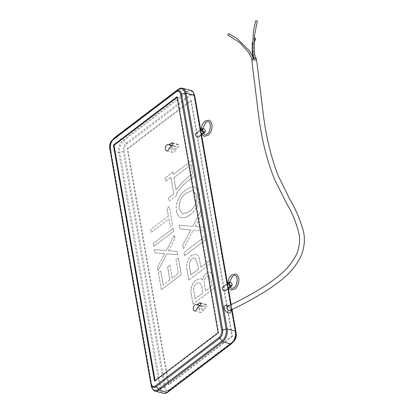 <?xml version="1.0" encoding="UTF-8"?>
<svg xmlns="http://www.w3.org/2000/svg" width="414" height="414" viewBox="0 0 414 414"><rect width="100%" height="100%" fill="white"/><g stroke="black" fill="none" stroke-linecap="round" stroke-linejoin="round"><path stroke-width="0.31" stroke-dasharray="2.07 1.55" d="M229.123 286.819L229.604 286.56L230.018 287.052L229.604 286.56M229.066 283.481L228.476 283.124L229.087 283.041L229.372 283.357L229.066 283.481M202.772 132.811L203.186 133.308L202.772 132.811L202.286 133.07M201.644 129.375L202.539 129.613L201.644 129.375C200.304 129.949 199.983 130.317 200.681 130.493C202.068 130.865 202.689 130.576 202.539 129.613L203.258 133.386M254.998 60.154A0.807 0.461 -16.4 0 1 253.818 60.051A0.807 0.461 -16.4 0 1 254.191 59.502A0.807 0.461 -16.4 0 1 255.371 59.606A0.807 0.461 -16.4 0 1 254.998 60.154M254.243 38.336A0.807 0.756 -151.8 0 0 255.319 39.48A0.807 0.756 -151.8 0 0 255.547 39.283M252.369 59.709A0.807 0.461 -16.4 0 1 253.094 59.124A0.807 0.461 -16.4 0 1 253.922 59.337A0.807 0.461 -16.4 0 1 253.937 59.456A0.807 0.461 -16.4 0 1 253.213 60.04A0.807 0.461 -16.4 0 1 252.385 59.828A0.807 0.461 -16.4 0 1 252.369 59.709M175.391 150.101A1.615 0.968 -75.3 0 1 176.048 149.076L178.294 147.368A1.615 0.968 -75.3 0 0 179.071 145.707A1.615 0.968 -75.3 0 0 178.465 144.414A1.615 0.968 -75.3 0 0 177.813 144.584L175.562 146.292A1.615 0.968 -75.3 0 1 174.91 146.463A1.615 0.968 -75.3 0 1 174.739 146.39A3.234 1.935 -75.3 0 0 174.403 146.245A3.234 1.935 -75.3 0 0 173.099 146.587A3.234 1.935 -75.3 0 0 171.546 149.909A3.234 1.935 -75.3 0 0 172.762 152.497A3.234 1.935 -75.3 0 0 174.071 152.155A3.234 1.935 -75.3 0 0 175.391 150.101L169.129 148.455M203.973 309.082L206.224 307.374A1.615 0.968 -75.3 0 0 207 305.713A1.615 0.968 -75.3 0 0 206.389 304.419A1.615 0.968 -75.3 0 0 205.737 304.59L203.486 306.298A1.615 0.968 -75.3 0 1 202.834 306.474A1.615 0.968 -75.3 0 1 202.669 306.401A3.234 1.935 -75.3 0 0 202.332 306.251A3.234 1.935 -75.3 0 0 201.023 306.598A3.234 1.935 -75.3 0 0 199.47 309.915A3.234 1.935 -75.3 0 0 200.692 312.508A3.234 1.935 -75.3 0 0 201.996 312.161A3.234 1.935 -75.3 0 0 203.315 310.107A1.615 0.968 104.7 0 1 203.973 309.082L197.716 307.442M255.159 58.395A0.807 0.461 -16.4 0 1 255.464 58.643A0.807 0.461 -16.4 0 1 255.081 59.192A0.807 0.461 -16.4 0 1 254.206 59.331A0.807 0.461 -16.4 0 1 253.906 59.078A0.807 0.461 -16.4 0 1 254.284 58.529A0.807 0.461 -16.4 0 1 255.159 58.395M255.754 20.7L257.327 21.067M229.925 310.438A2.427 1.542 52.8 0 0 230.515 308.896A2.427 1.542 52.8 0 0 229.242 306.826A2.427 1.542 52.8 0 0 227.348 306.36M251.753 59.999A2.427 1.377 163.6 0 0 253.44 60.92A2.427 1.377 163.6 0 0 255.987 59.921A2.427 1.377 163.6 0 0 256.457 58.86M230.67 312.358A4.445 2.826 52.8 0 0 231.084 310.06A4.445 2.826 52.8 0 0 225.371 305.377M228.476 283.124C227.136 283.694 226.815 284.066 227.514 284.237C228.901 284.615 229.522 284.32 229.372 283.357L230.091 287.135M227.7 287.539L227.089 284.04L227.514 284.237M225.464 290.752A2.22 1.413 52.8 0 0 225.842 289.433A2.22 1.413 52.8 0 0 224.559 287.445A2.22 1.413 52.8 0 0 222.779 287.212M200.868 133.789L200.257 130.291L200.681 130.493M198.632 137.003A2.22 1.413 52.8 0 0 199.01 135.683A2.22 1.413 52.8 0 0 197.726 133.701A2.22 1.413 52.8 0 0 195.946 133.463M173.176 228.373L153.315 243.458L153.817 246.351L173.683 231.26L173.114 228.357L153.315 243.458M160.746 270.968L158.422 272.733L161.388 289.717L181.249 274.632L178.351 258.005L176.028 259.769L178.424 273.504L172.234 278.203L169.963 265.193L167.639 266.958L169.911 279.967L163.204 285.06L160.746 270.968L158.422 272.733M176.467 211.047C177.197 214.913 178.9 217.102 181.586 217.614C184.277 218.043 187.014 217.164 189.803 214.964C195.222 211.497 201.007 201.97 199.393 193.612L197.669 189.219L194.596 187.056L190.212 187.397L185.746 189.954C182.791 192.049 180.302 195.144 178.279 199.243C176.436 203.222 175.836 207.155 176.467 211.047L176.405 211.031C177.135 214.897 178.838 217.086 181.523 217.598L181.213 217.521L181.523 217.598C184.214 218.028 186.952 217.148 189.741 214.949L189.803 214.964M206.379 235.525L184.033 252.499L184.603 255.754L206.948 238.78L206.317 235.509L184.033 252.499M196.272 280.04C192.427 282.436 189.897 289.588 191.361 294.499L193.043 304.135L215.394 287.161L213.696 277.452L210.514 272.081L206.581 273.131C204.573 274.668 203.217 277.018 202.508 280.185L200.609 278.648L196.21 280.024C192.36 282.415 189.835 289.567 191.299 294.478L193.043 304.135M190.74 100.436L231.897 336.277L168.327 384.554L127.17 148.714L127.797 148.88L191.366 100.602L190.74 100.436L127.17 148.714M187.102 270.094L188.856 280.143L211.207 263.175L210.638 259.92L201.059 267.196L198.803 256.447L196.391 253.927L191.858 255.303C187.878 257.834 185.627 265.146 187.102 270.094L188.856 280.143M189.389 232.539L182.745 245.124L183.392 248.84L193.317 230.055L205.603 231.053L204.951 227.338L195.206 226.546L202.42 212.817L201.768 209.101L192.66 226.349L179.278 225.257L179.924 228.973L190.807 229.853L182.745 245.124M176.638 193.188C181.467 186.523 186.766 181.27 192.541 177.425L195.806 174.946L193.11 159.499L173.378 174.485L172.948 172.048L165.114 177.999L165.683 181.249L170.904 177.285L173.813 193.954L168.591 197.918L169.155 201.173L176.995 195.222L176.576 193.172C181.399 186.507 186.704 181.254 192.479 177.409L195.806 174.946M163.37 256.075L157.465 267.258L158.044 270.565L166.863 253.865L177.782 254.755L177.208 251.448L168.539 250.744L174.951 238.542L174.377 235.24L166.278 250.573L154.386 249.601L154.96 252.907L164.637 253.689L157.465 267.258M168.394 216.041L150.851 229.361L151.358 232.254L168.902 218.934L170.226 226.52L172.55 224.755L169.393 206.689L167.07 208.449L168.394 216.041L150.851 229.361M155.084 380.538L155.183 381.103L218.752 332.825L177.59 96.99L177.068 97.388M203.258 133.422L201.892 134.296M230.091 287.166L228.725 288.041M231.897 336.277L232.523 336.442L191.366 100.602M232.523 336.442L168.953 384.72L127.797 148.88M168.327 384.554L168.953 384.72M155.183 381.103L154.557 380.942M218.752 332.825L218.126 332.665M177.59 96.99L176.969 96.824M227.783 34.962L228.637 33.736M192.981 304.119L215.394 287.161M215.332 287.145L213.634 277.437L210.452 272.065L206.581 273.131M206.519 273.116C204.511 274.648 203.155 277.002 202.441 280.169L202.508 280.185M202.441 280.169L200.547 278.632L196.21 280.024M201.815 286.933L202.865 292.931L195.025 298.882L193.633 289.06C193.995 286.416 195.035 284.496 196.759 283.29L199.507 282.436L201.877 286.949L202.927 292.946L195.087 298.898L193.695 289.081C194.057 286.431 195.097 284.511 196.821 283.305L199.569 282.451L201.877 286.949M211.223 280.552L212.149 285.877L205.473 290.944L204.128 281.841C204.319 279.471 205.184 277.742 206.721 276.645L209.142 275.874L211.285 280.568L212.211 285.893L205.535 290.964L204.19 281.856C204.381 279.486 205.246 277.758 206.783 276.666L209.205 275.89L211.285 280.568M188.794 280.128L211.207 263.175M211.145 263.159L210.638 259.92M210.576 259.904L201.059 267.196M200.997 267.18L198.741 256.426L196.329 253.911L191.858 255.303M191.796 255.288C187.816 257.818 185.565 265.131 187.04 270.078M197.519 264.199L198.384 269.162L190.838 274.891L189.659 268.117C188.743 264.153 189.648 260.96 192.375 258.533L194.818 257.777L197.581 264.215L198.451 269.178L190.901 274.912L189.721 268.132C188.805 264.173 189.71 260.975 192.438 258.548L194.88 257.793L197.581 264.215M183.971 252.483L184.603 255.754M184.535 255.733L206.948 238.78M206.886 238.764L206.317 235.509M182.683 245.109L183.392 248.84M183.33 248.824L193.317 230.055M193.25 230.039L205.603 231.053M205.541 231.038L204.951 227.338M204.889 227.322L195.206 226.546M195.144 226.53L202.42 212.817M202.353 212.801L201.768 209.101M201.706 209.08L192.66 226.349M192.598 226.334L179.278 225.257M179.215 225.242L179.924 228.973M179.862 228.958L190.807 229.853M190.745 229.837L189.327 232.523M189.741 214.949C195.16 211.482 200.945 201.954 199.331 193.597L199.393 193.612M199.331 193.597L197.602 189.203L194.533 187.04L190.15 187.382L185.746 189.954M185.684 189.938C182.729 192.034 180.24 195.129 178.211 199.227L178.279 199.243M178.211 199.227C176.374 203.202 175.774 207.14 176.405 211.031M191.61 190.663L193.136 190.735L196.717 195.553C198.016 202.104 193.271 209.117 189.136 211.72L182.688 213.934L179.024 209.07C178.827 201.887 181.26 196.578 186.321 193.141L191.61 190.663L193.198 190.75L196.779 195.574C198.078 202.125 193.333 209.132 189.198 211.74L182.75 213.95L179.086 209.086C178.889 201.908 181.322 196.593 186.383 193.157L191.672 190.678M195.744 174.931L193.11 159.499M193.048 159.483L173.378 174.485M173.311 174.47L172.948 172.048M172.886 172.033L165.114 177.999M165.051 177.984L165.683 181.249M165.621 181.234L170.904 177.285M170.842 177.264L173.813 193.954M173.751 193.938L168.591 197.918M168.529 197.902L169.155 201.173M169.093 201.157L176.995 195.222M176.933 195.206L176.576 193.172M173.88 177.725L191.004 164.715L192.567 173.663L191.418 174.532C185.902 178.496 180.763 183.625 176.007 189.917L173.88 177.725L191.066 164.736L192.629 173.678L191.48 174.548C185.964 178.517 180.825 183.645 176.074 189.938L173.942 177.741M158.36 272.712L161.388 289.717M161.325 289.702L181.249 274.632M181.187 274.611L178.351 258.005M178.289 257.989L176.028 259.769M175.966 259.754L178.424 273.504M178.362 273.483L172.234 278.203M172.172 278.187L169.963 265.193M169.9 265.177L167.639 266.958M167.577 266.942L169.911 279.967M169.849 279.952L163.204 285.06M163.142 285.044L160.679 270.953M157.403 267.242L158.044 270.565M157.982 270.544L166.863 253.865M166.801 253.844L177.782 254.755M177.72 254.734L177.208 251.448M177.145 251.433L168.539 250.744M168.477 250.729L174.951 238.542M174.889 238.526L174.377 235.24M174.315 235.219L166.278 250.573M166.216 250.553L154.386 249.601M154.324 249.585L154.96 252.907M154.898 252.887L164.637 253.689M164.57 253.668L163.307 256.054M153.252 243.442L153.817 246.351M153.754 246.335L173.683 231.26M173.621 231.245L173.114 228.357M150.789 229.346L151.358 232.254M151.296 232.238L168.902 218.934M168.84 218.913L170.226 226.52M170.164 226.505L172.55 224.755M172.483 224.74L169.393 206.689M169.331 206.669L167.07 208.449M167.008 208.433L168.332 216.025M203.315 310.107L197.054 308.466M230.184 310.319A2.463 1.568 52.8 0 0 230.546 308.901A2.463 1.568 52.8 0 0 227.612 306.241M228.989 282.498A2.22 1.413 -127.2 0 1 230.769 282.731A2.22 1.413 -127.2 0 1 232.052 284.718M202.151 128.749A2.22 1.413 -127.2 0 1 203.936 128.987A2.22 1.413 -127.2 0 1 205.22 130.969M194.471 95.732A3.234 1.573 170.1 0 0 194.14 96.633A3.234 1.573 170.1 0 0 194.875 97.425A6.531 3.912 -75.3 0 0 193.079 94.382A6.531 3.912 -75.3 0 0 189.881 94.847L126.311 143.125A6.531 3.912 -75.3 0 0 123.279 151.798L164.441 387.633A3.234 1.573 -9.9 0 0 160.937 388.301L119.781 152.461A9.051 5.423 104.7 0 1 123.983 140.444L187.552 92.167A9.051 5.423 104.7 0 1 194.471 95.732L235.633 331.573A9.051 5.423 104.7 0 1 231.431 343.589L167.861 391.867A9.051 5.423 104.7 0 1 160.937 388.301A0.807 0.393 170.1 0 1 159.928 388.441L151.664 386.272L110.502 150.432L118.766 152.6L159.928 388.441A9.698 5.812 -75.3 0 0 163.427 393.295M126.932 143.943A0.807 0.512 52.8 0 0 126.311 143.125A3.234 2.054 52.8 0 1 123.983 140.444A0.807 0.512 52.8 0 0 123.268 139.725L115.004 137.557L178.579 89.279L186.838 91.447L123.268 139.725A9.698 5.812 -75.3 0 0 118.766 152.6A0.807 0.393 170.1 0 0 119.781 152.461A3.234 1.573 -9.9 0 1 123.279 151.798A0.807 0.393 170.1 0 0 124.267 151.56A5.739 3.436 104.7 0 1 126.932 143.943L190.502 95.665A5.739 3.436 104.7 0 1 194.891 97.927L236.052 333.762A5.739 3.436 104.7 0 1 233.387 341.379L169.818 389.657A5.739 3.436 104.7 0 1 165.429 387.395L124.267 151.56M155.162 391.126A9.698 5.812 104.7 0 1 151.664 386.272A0.807 0.393 170.1 0 1 151.364 386.034M112.996 139.435A9.051 5.423 -75.3 0 0 110.29 149.971A0.807 0.393 170.1 0 0 110.202 150.194A0.807 0.393 170.1 0 0 110.502 150.432A9.698 5.812 104.7 0 1 115.004 137.557A0.807 0.512 52.8 0 0 114.637 137.608M178.211 89.331A0.807 0.512 52.8 0 1 178.579 89.279A9.698 5.812 104.7 0 1 182.496 88.249M190.761 90.418A9.698 5.812 -75.3 0 0 186.838 91.447A0.807 0.512 52.8 0 1 187.552 92.167A3.234 2.054 52.8 0 0 189.881 94.847A0.807 0.512 52.8 0 1 190.502 95.665M231.669 309.615L230.81 304.725M228.031 288.801L227.172 283.875M201.199 135.052L200.34 130.125M165.429 387.395A0.807 0.393 170.1 0 1 164.441 387.633A6.531 3.912 -75.3 0 0 167.391 390.982A6.531 3.912 -75.3 0 0 169.435 390.211L233.004 341.933A6.531 3.912 -75.3 0 0 233.491 341.514M167.711 392.208A0.807 0.512 52.8 0 0 167.861 391.867A3.234 2.054 -127.2 0 1 168.457 390.495A3.234 2.054 -127.2 0 1 169.435 390.211A0.807 0.512 52.8 0 0 169.678 390.138A0.807 0.512 52.8 0 0 169.818 389.657M231.281 343.93A0.807 0.512 52.8 0 0 231.431 343.589A3.234 2.054 -127.2 0 1 232.026 342.218A3.234 2.054 -127.2 0 1 233.004 341.933A0.807 0.512 52.8 0 0 233.248 341.861A0.807 0.512 52.8 0 0 233.387 341.379M235.633 331.573A3.234 1.573 170.1 0 0 235.302 332.473A3.234 1.573 170.1 0 0 235.887 333.187M235.799 331.893L194.875 97.425A0.807 0.393 170.1 0 1 194.891 97.43M194.891 97.927A0.807 0.393 170.1 0 0 195.061 97.621M236.052 333.762A0.807 0.393 170.1 0 0 236.223 333.461M176.24 91.406A0.807 0.512 -127.2 0 1 176.488 91.334A6.531 3.912 104.7 0 1 178.527 90.562L177.466 91.049A3.234 2.054 -127.2 0 1 176.488 91.334L112.918 139.611A3.234 2.054 -127.2 0 0 113.897 139.327L177.466 91.049A3.234 2.054 -127.2 0 0 177.823 90.64M114.461 138.328A3.234 2.054 -127.2 0 1 113.897 139.327C110.559 142.499 110.398 145.982 110.621 149.071A3.234 1.573 170.1 0 0 109.886 148.279A6.531 3.912 104.7 0 1 112.918 139.611M151.415 385.625L110.29 149.971A3.234 1.573 170.1 0 0 110.621 149.071L151.783 384.911A3.234 1.573 170.1 0 0 151.043 384.12L109.886 148.279A0.807 0.393 -9.9 0 1 109.7 148.083M151.488 385.76A3.234 1.573 170.1 0 0 151.783 384.911C152.166 386.371 152.523 387.121 152.844 387.162A6.531 3.912 104.7 0 1 151.043 384.12A0.807 0.393 -9.9 0 1 150.862 383.923M202.669 306.401L196.407 304.756M203.486 306.298L200.247 305.449M205.737 304.59L200.614 303.25M206.224 307.374L199.962 305.734M178.294 147.368L172.038 145.723M177.813 144.584L172.69 143.239M176.048 149.076L169.787 147.431M174.739 146.39L168.482 144.745M175.562 146.292L172.317 145.438M227.757 283.43L228.186 286.819M200.925 129.68L201.354 133.075M253.818 60.051L253.177 57.479M252.302 42.699L254.165 38.44M253.922 59.337L253.477 58.188M172.762 152.497L166.506 150.856M200.692 312.508L194.43 310.862M255.464 58.643L255.303 57.976M231.333 309.775L228.668 305.744M202.653 128.531L203.129 133.168M203.284 133.468L201.991 134.452M230.117 287.218L228.823 288.201M229.485 282.276L229.961 286.918M194.704 96.348L193.079 94.382C193.369 94.366 193.726 95.122 194.14 96.633L235.302 332.473C235.519 335.557 235.364 339.045 232.026 342.218L167.391 390.982L169.678 390.138L233.253 341.855M231.907 309.506L231.048 304.611M228.259 288.625L227.4 283.699M201.427 134.881L200.567 129.949M232.031 309.444L231.178 304.549M228.383 288.537L227.519 283.606M201.551 134.788L200.686 129.861M151.219 385.196L110.202 150.194L110.429 144.75L112.665 139.684M253.906 59.078L253.684 58.115M202.834 306.474L199.978 305.723M206.389 304.419L200.133 302.779M202.332 306.251L196.07 304.611M178.465 144.414L172.203 142.768M174.403 146.245L168.146 144.6M174.91 146.463L172.048 145.712M252.385 59.828L252.095 59.078M255.371 59.606L253.559 49.903L253.917 42.911"/><path stroke-width="0.62" d="M229.754 286.871L227.705 287.549L228.181 288.066L228.725 288.041M201.892 134.296L200.873 133.805L202.286 133.07L203.258 133.422M253.917 42.911L255.547 39.283A0.807 0.756 -151.8 0 0 254.475 38.135A0.807 0.756 -151.8 0 0 254.243 38.336L254.165 38.44M228.637 33.736L227.783 34.962L239.608 42.549L248.55 52.304L252.095 59.078M166.837 144.947A3.234 1.935 -75.3 0 0 165.289 148.264A3.234 1.935 -75.3 0 0 166.506 150.856A3.234 1.935 -75.3 0 0 167.81 150.51A3.234 1.935 -75.3 0 0 169.129 148.455A1.615 0.968 -75.3 0 1 169.787 147.431L172.038 145.723A1.615 0.968 -75.3 0 0 172.814 144.062A1.615 0.968 -75.3 0 0 172.203 142.768A1.615 0.968 -75.3 0 0 171.551 142.939L169.3 144.646A1.615 0.968 -75.3 0 1 168.648 144.822A1.615 0.968 -75.3 0 1 168.482 144.745A3.234 1.935 -75.3 0 0 168.146 144.6A3.234 1.935 -75.3 0 0 166.837 144.947M194.766 304.952A3.234 1.935 -75.3 0 0 193.214 308.275A3.234 1.935 -75.3 0 0 194.43 310.862A3.234 1.935 -75.3 0 0 195.734 310.521A3.234 1.935 -75.3 0 0 197.054 308.466A1.615 0.968 104.7 0 1 197.716 307.442L199.962 305.734A1.615 0.968 -75.3 0 0 200.738 304.073A1.615 0.968 -75.3 0 0 200.133 302.779A1.615 0.968 -75.3 0 0 199.476 302.95L197.23 304.657A1.615 0.968 -75.3 0 1 196.578 304.828A1.615 0.968 -75.3 0 1 196.407 304.756A3.234 1.935 -75.3 0 0 196.07 304.611A3.234 1.935 -75.3 0 0 194.766 304.952M255.303 57.976L254.103 50.063L254.434 35.754L257.327 21.067L255.754 20.7L253.446 31.241L252.431 49.349L253.684 58.115M227.348 306.36A2.427 1.542 52.8 0 0 226.758 307.907A2.427 1.542 52.8 0 0 228.036 309.977A2.427 1.542 52.8 0 0 229.925 310.438C243.323 304.357 256.654 297.019 269.907 288.429C281.163 280.361 294.157 271.672 301.692 254.419C304.585 246.283 305.149 238.547 303.384 231.203C300.052 219.311 295.601 208.816 290.033 199.719L278.239 175.81C270.906 156.782 265.845 135.642 263.066 112.375L256.457 58.86A2.427 1.377 163.6 0 0 254.77 57.939A2.427 1.377 163.6 0 0 252.229 58.938A2.427 1.377 163.6 0 0 251.753 59.999L258.429 113.953C261.327 138.069 266.735 159.98 274.653 179.671L286.866 203.967C292.206 212.656 296.258 222.685 299.027 234.055C300.253 240.534 299.436 247.236 296.584 254.16C288.993 269.586 277.271 277.266 266.74 284.775C253.72 293.169 240.591 300.362 227.348 306.36M228.668 305.744L225.371 305.377A4.445 2.826 52.8 0 0 224.202 308.254A4.445 2.826 52.8 0 0 227.058 312.42A4.445 2.826 52.8 0 0 230.67 312.358L231.297 309.496M202.922 133.122L203.186 133.308M232.052 284.718A2.22 1.413 -127.2 0 1 231.674 286.038A2.22 1.413 -127.2 0 1 229.894 285.8A2.22 1.413 -127.2 0 1 228.611 283.813A2.22 1.413 -127.2 0 1 228.989 282.498L222.779 287.212A2.22 1.413 52.8 0 0 222.401 288.527A2.22 1.413 52.8 0 0 223.684 290.514A2.22 1.413 52.8 0 0 225.464 290.752L228.823 288.201M205.22 130.969A2.22 1.413 -127.2 0 1 204.842 132.289A2.22 1.413 -127.2 0 1 203.057 132.05A2.22 1.413 -127.2 0 1 201.773 130.068A2.22 1.413 -127.2 0 1 202.151 128.749L195.946 133.463A2.22 1.413 52.8 0 0 195.568 134.783A2.22 1.413 52.8 0 0 196.852 136.765A2.22 1.413 52.8 0 0 198.632 137.003L201.991 134.452M177.068 97.388L114.021 145.267L155.084 380.538M113.395 145.102L154.557 380.942L218.126 332.665L176.969 96.824L113.395 145.102L114.021 145.267M227.612 306.241A2.463 1.568 52.8 0 0 226.727 307.902A2.463 1.568 52.8 0 0 228.197 310.133A2.463 1.568 52.8 0 0 230.184 310.319M231.985 284.449A1.816 1.159 52.8 0 0 230.303 282.514A1.816 1.159 52.8 0 0 229.17 283.709A1.816 1.159 52.8 0 0 230.852 285.644A1.816 1.159 52.8 0 0 231.985 284.449M205.153 130.7A1.816 1.159 52.8 0 0 203.471 128.764A1.816 1.159 52.8 0 0 202.337 129.96A1.816 1.159 52.8 0 0 204.019 131.895A1.816 1.159 52.8 0 0 205.153 130.7M235.633 331.573A0.807 0.393 170.1 0 0 235.716 331.35C236.259 336.541 234.779 340.738 231.281 343.93A0.807 0.512 52.8 0 1 230.914 343.987L222.649 341.814L159.079 390.091L167.344 392.265L230.914 343.987A9.698 5.812 -75.3 0 0 235.416 331.112L231.669 309.615M151.415 385.625L151.446 385.807A9.051 5.423 -75.3 0 0 158.371 389.377A0.807 0.512 52.8 0 0 159.079 390.091A9.698 5.812 104.7 0 1 155.162 391.126L163.427 393.295A9.698 5.812 -75.3 0 0 167.344 392.265A0.807 0.512 52.8 0 0 167.711 392.208C166.226 393.295 164.793 393.657 163.427 393.295M112.918 139.611A0.807 0.512 52.8 0 0 112.67 139.684L114.637 137.608L178.211 89.331C179.697 88.249 181.125 87.887 182.496 88.249A9.698 5.812 104.7 0 1 185.995 93.103L227.151 328.944L235.416 331.112A0.807 0.393 170.1 0 1 235.716 331.35L231.907 309.506M200.34 130.125L194.259 95.272L185.995 93.103A0.807 0.393 170.1 0 0 184.98 93.243A9.051 5.423 -75.3 0 0 178.061 89.678A3.234 2.054 -127.2 0 1 177.823 90.64M194.259 95.272A9.698 5.812 -75.3 0 0 190.761 90.418C192.148 90.562 193.343 91.934 194.337 94.527L194.559 95.51A0.807 0.393 170.1 0 0 194.259 95.272M155.421 385.879A0.807 0.512 -127.2 0 0 156.037 386.692A3.234 2.054 52.8 0 1 158.371 389.377L221.94 341.1A9.051 5.423 -75.3 0 0 226.142 329.083A0.807 0.393 170.1 0 1 227.151 328.944A9.698 5.812 104.7 0 1 222.649 341.814A0.807 0.512 52.8 0 1 221.94 341.1A3.234 2.054 52.8 0 0 219.611 338.414L156.037 386.692A6.531 3.912 104.7 0 1 152.844 387.162C152.264 387.199 151.602 386.117 150.862 383.923A0.807 0.393 -9.9 0 1 151.032 383.618A5.739 3.436 -75.3 0 0 155.421 385.879L218.99 337.601A5.739 3.436 -75.3 0 0 221.656 329.984L180.494 94.144A5.739 3.436 -75.3 0 0 176.105 91.882L112.536 140.16A5.739 3.436 -75.3 0 0 109.87 147.777L151.032 383.618M230.81 304.725L228.031 288.801M227.172 283.875L201.199 135.052M233.491 341.514A6.531 3.912 -75.3 0 0 236.037 333.26L235.799 331.893M235.887 333.187A3.234 1.573 170.1 0 0 236.037 333.26A0.807 0.393 170.1 0 1 236.223 333.461L232.031 309.444M194.471 95.732A0.807 0.393 170.1 0 0 194.559 95.51L200.567 129.949M194.704 96.348L195.061 97.621A0.807 0.393 170.1 0 0 194.891 97.43M176.105 91.882A0.807 0.512 -127.2 0 1 176.24 91.406L178.527 90.562A6.531 3.912 104.7 0 1 181.482 93.906L222.644 329.746A6.531 3.912 104.7 0 1 219.611 338.414A0.807 0.512 52.8 0 1 218.99 337.601M221.656 329.984A0.807 0.393 -9.9 0 1 222.644 329.746A3.234 1.573 -9.9 0 0 226.142 329.083L184.98 93.243A3.234 1.573 -9.9 0 1 181.482 93.906A0.807 0.393 -9.9 0 0 180.494 94.144M178.211 89.331A0.807 0.512 52.8 0 0 178.061 89.678L114.492 137.955A3.234 2.054 -127.2 0 1 114.461 138.328M114.637 137.608A0.807 0.512 52.8 0 0 114.492 137.955A9.051 5.423 -75.3 0 0 112.996 139.435M151.219 385.196L151.364 386.034A0.807 0.393 170.1 0 1 151.446 385.807A3.234 1.573 170.1 0 0 151.488 385.76M150.862 383.923L109.7 148.083A0.807 0.393 -9.9 0 1 109.87 147.777M109.7 148.083C109.332 144.621 110.321 141.821 112.67 139.684A0.807 0.512 52.8 0 0 112.536 140.16M200.247 305.449L197.23 304.657M200.614 303.25L199.476 302.95M172.69 143.239L171.551 142.939M172.317 145.438L169.3 144.646M203.171 133.261L204.775 134.741L207.119 134.079C211.388 131.248 211.011 121.359 208.18 121.768C207.761 121.509 206.979 121.732 205.836 122.43L202.653 128.531M201.354 133.075L202.213 134.783L204.366 136.309L208.097 135.368C210.638 133.168 211.952 130.105 212.04 126.177C212.325 124.014 210.343 120.179 208.589 120.205L204.858 121.142L202.094 124.785L200.925 129.68M228.186 286.819L229.046 288.527L231.198 290.054L234.929 289.117C237.47 286.912 238.785 283.849 238.873 279.926C239.163 277.763 237.175 273.928 235.421 273.949L231.69 274.891L228.932 278.529L227.757 283.43M229.485 282.276L232.668 276.174C233.817 275.481 234.593 275.258 235.012 275.512C237.843 275.103 238.221 284.998 233.951 287.828L231.607 288.491L230.008 287.011M253.177 57.479L252.167 52.024L252.302 42.699M253.477 58.188L249.554 50.906L237.439 38.875L228.585 33.56M228.989 282.498C230.427 282.006 231.478 282.695 232.135 284.568L231.674 286.038L230.117 287.218M202.151 128.749C203.59 128.257 204.64 128.951 205.303 130.819L204.842 132.289L203.284 133.468M182.496 88.249L190.761 90.418M231.048 304.611L228.259 288.625M227.4 283.699L201.427 134.881M231.281 343.93L167.711 392.208M231.178 304.549L228.383 288.537M227.519 283.606L201.551 134.788M200.686 129.861L195.061 97.621M236.223 333.461C236.591 336.918 235.597 339.723 233.248 341.861M112.67 139.684L176.24 91.406M151.364 386.034C151.115 386.376 151.767 387.727 153.32 390.081L155.162 391.126M199.978 305.723L196.578 304.828M172.048 145.712L168.648 144.822"/></g></svg>
